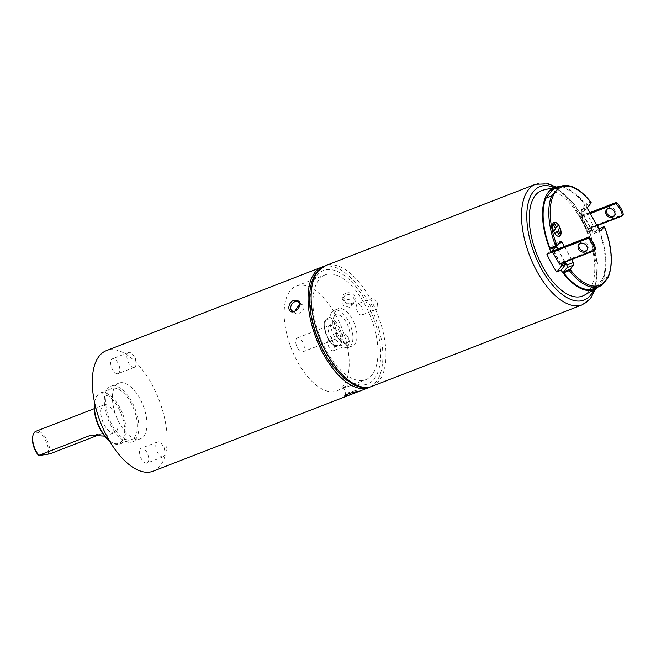 <?xml version="1.0" encoding="UTF-8"?>
<svg xmlns="http://www.w3.org/2000/svg" width="656" height="656" viewBox="0 0 656 656"><rect width="100%" height="100%" fill="white"/><g stroke="black" fill="none" stroke-linecap="round" stroke-linejoin="round"><path stroke-width="0.49" stroke-dasharray="3.28 2.46" d="M299.21 304.646L302.432 304.81L303.31 309.501L299.423 313.97L296.036 313.683L291.936 310.731M344.408 387.557C340.579 387.844 350.042 384.178 353.33 384.096C356.971 383.26 347.524 386.925 344.408 387.557L343.646 387.442L345.794 394.1A5.469 0.558 162.1 0 0 346.54 394.141A5.469 0.558 162.1 0 0 349.099 393.567M328.262 274.101A56.195 27.249 68.8 0 0 325.146 274.889A56.195 27.249 68.8 0 0 318.906 334.043A56.195 27.249 68.8 0 0 362.653 380.48A56.195 27.249 68.8 0 0 365.769 379.685A56.195 27.249 68.8 0 0 372.009 320.53A56.195 27.249 68.8 0 0 328.262 274.101M299.464 285.262A56.195 27.249 68.8 0 0 296.348 286.057A56.195 27.249 68.8 0 0 290.116 345.212A56.195 27.249 68.8 0 0 333.863 391.64A56.195 27.249 68.8 0 0 336.971 390.853A56.195 27.249 68.8 0 0 343.211 331.69A56.195 27.249 68.8 0 0 299.464 285.262M351.665 303.507A5.469 4.395 27.2 0 1 345.474 302.154A5.469 4.395 27.2 0 1 344.006 296.692A5.469 4.395 27.2 0 1 346.081 294.888A5.469 4.395 27.2 0 1 352.272 296.233A5.469 4.395 27.2 0 1 353.74 301.703A5.469 4.395 27.2 0 1 351.665 303.507M344.113 298.718L342.063 300.473L343.572 305.844L349.697 307.328L351.788 305.475L350.361 299.94L344.113 298.718M345.802 293.371C338.348 295.544 345.687 306.885 352.567 303.802C360.242 301.252 352.887 289.903 345.802 293.371M351.657 392.788A5.469 0.558 162.1 0 0 356.2 390.73A5.469 0.558 162.1 0 0 356.159 390.689A5.469 0.558 162.1 0 0 355.462 390.689A5.469 0.558 162.1 0 0 349.779 392.231A5.469 0.558 162.1 0 0 345.802 394.035A5.469 0.558 162.1 0 0 345.794 394.1M94.546 402.431A26.355 12.776 -111.2 0 1 94.89 400.89A26.355 12.776 -111.2 0 1 101.36 393.838A26.355 12.776 -111.2 0 1 122.369 417.077A26.355 12.776 -111.2 0 1 117.49 443.735A26.355 12.776 -111.2 0 1 110.749 441.8A26.355 12.776 -111.2 0 1 109.454 440.889M109.298 440.627A27.355 13.259 68.8 0 0 111.61 442.357A27.355 13.259 68.8 0 0 118.605 444.358A27.355 13.259 68.8 0 0 120.122 443.973A27.355 13.259 68.8 0 0 123.156 415.182A27.355 13.259 68.8 0 0 101.86 392.583A27.355 13.259 68.8 0 0 100.352 392.969A27.355 13.259 68.8 0 0 95.153 399.906A27.355 13.259 68.8 0 0 94.612 402.735M146.591 463.177A7.954 3.854 -111.2 0 1 140.4 456.601A7.954 3.854 -111.2 0 1 141.286 448.22A7.954 3.854 -111.2 0 1 141.721 448.114A7.954 3.854 -111.2 0 1 147.92 454.69A7.954 3.854 -111.2 0 1 147.034 463.062A7.954 3.854 -111.2 0 1 146.591 463.177M162.819 456.888A7.954 3.854 -111.2 0 1 156.62 450.311A7.954 3.854 -111.2 0 1 157.506 441.939A7.954 3.854 -111.2 0 1 157.948 441.824A7.954 3.854 -111.2 0 1 162.59 445.203A7.954 3.854 -111.2 0 1 164.812 450.934A7.954 3.854 -111.2 0 1 163.254 456.773A7.954 3.854 -111.2 0 1 162.819 456.888M117.678 373.74A7.954 3.854 -111.2 0 1 111.479 367.163A7.954 3.854 -111.2 0 1 112.365 358.791A7.954 3.854 -111.2 0 1 112.807 358.676A7.954 3.854 -111.2 0 1 118.998 365.253A7.954 3.854 -111.2 0 1 118.121 373.625A7.954 3.854 -111.2 0 1 117.678 373.74M133.898 367.45A7.954 3.854 -111.2 0 1 127.707 360.874A7.954 3.854 -111.2 0 1 128.592 352.502A7.954 3.854 -111.2 0 1 129.027 352.387A7.954 3.854 -111.2 0 1 133.676 355.773A7.954 3.854 -111.2 0 1 135.89 361.497A7.954 3.854 -111.2 0 1 134.341 367.335A7.954 3.854 -111.2 0 1 133.898 367.45M49.799 453.895A14.916 7.232 68.8 0 0 46.117 438.552A14.916 7.232 68.8 0 0 36.72 431.074A14.916 7.232 68.8 0 0 35.9 431.287M104.853 404.662A14.916 7.232 -111.2 0 1 116.473 416.995A14.916 7.232 -111.2 0 1 114.816 432.698A14.916 7.232 -111.2 0 1 113.988 432.911A14.916 7.232 -111.2 0 1 102.377 420.578A14.916 7.232 -111.2 0 1 104.033 404.875A14.916 7.232 -111.2 0 1 104.853 404.662M104.689 436.142L114.816 432.698M105.878 436.051C107.879 435.74 106.485 434.977 101.705 433.772L96.547 435.764M113.217 388.18A27.355 13.259 -111.2 0 1 134.513 410.779A27.355 13.259 -111.2 0 1 131.479 439.577A27.355 13.259 -111.2 0 1 129.962 439.963A27.355 13.259 -111.2 0 1 108.666 417.364A27.355 13.259 -111.2 0 1 111.7 388.565A27.355 13.259 -111.2 0 1 113.217 388.18M130.724 442.316A29.84 14.465 68.8 0 0 132.373 441.89A29.84 14.465 68.8 0 0 135.685 410.484A29.84 14.465 68.8 0 0 112.455 385.826A29.84 14.465 68.8 0 0 110.807 386.245A29.84 14.465 68.8 0 0 107.494 417.659A29.84 14.465 68.8 0 0 130.724 442.316M138.834 439.167A29.84 14.465 68.8 0 0 140.482 438.749A29.84 14.465 68.8 0 0 143.795 407.335A29.84 14.465 68.8 0 0 120.573 382.686A29.84 14.465 68.8 0 0 118.916 383.104A29.84 14.465 68.8 0 0 115.604 414.518A29.84 14.465 68.8 0 0 138.834 439.167M370.271 386.925A64.649 31.34 68.8 0 0 375.445 317.98A64.649 31.34 68.8 0 0 325.671 266.098A64.649 31.34 68.8 0 0 323.597 266.516M153.069 471.205A64.649 31.34 68.8 0 0 160.244 403.153A64.649 31.34 68.8 0 0 109.913 349.73A64.649 31.34 68.8 0 0 106.329 350.648M32.8 436.06A13.924 6.749 -111.2 0 1 42.656 435.961A13.924 6.749 -111.2 0 1 48.306 454.296M90.782 435.207L101.705 433.772M353.33 384.096L354.043 384.08L356.2 390.73M297.603 309.312L297.447 309.476A5.469 3.838 -54.2 0 0 297.603 309.312A5.469 3.838 -54.2 0 0 298.775 307.689A5.469 3.838 -54.2 0 0 298.857 307.533M332.034 311.961A19.893 9.643 -111.2 0 1 334.216 310.313A19.893 9.643 -111.2 0 1 349.32 322.859A19.893 9.643 -111.2 0 1 350.771 345.761A19.893 9.643 -111.2 0 1 348.59 347.409A19.893 9.643 -111.2 0 1 333.486 334.863A19.893 9.643 -111.2 0 1 332.034 311.961M336.093 310.395A19.893 9.643 -111.2 0 1 338.266 308.738A19.893 9.643 -111.2 0 1 353.379 321.284A19.893 9.643 -111.2 0 1 354.822 344.187A19.893 9.643 -111.2 0 1 352.649 345.835A19.893 9.643 -111.2 0 1 337.537 333.289A19.893 9.643 -111.2 0 1 336.093 310.395M334.38 316.192A14.916 7.232 -111.2 0 1 336.011 314.954A14.916 7.232 -111.2 0 1 347.344 324.359A14.916 7.232 -111.2 0 1 348.426 341.538A14.916 7.232 -111.2 0 1 346.794 342.768A14.916 7.232 -111.2 0 1 335.462 333.363A14.916 7.232 -111.2 0 1 334.38 316.192M296.52 338.562A7.462 3.616 -111.2 0 1 297.34 337.938A7.462 3.616 -111.2 0 1 303.006 342.645A7.462 3.616 -111.2 0 1 303.548 351.231A7.462 3.616 -111.2 0 1 302.728 351.854A7.462 3.616 -111.2 0 1 297.07 347.147A7.462 3.616 -111.2 0 1 296.52 338.562M328.968 325.983A7.462 3.616 -111.2 0 1 329.788 325.368A7.462 3.616 -111.2 0 1 335.446 330.066A7.462 3.616 -111.2 0 1 335.995 338.66A7.462 3.616 -111.2 0 1 335.175 339.275A7.462 3.616 -111.2 0 1 329.509 334.568A7.462 3.616 -111.2 0 1 328.968 325.983M553.82 222.482L556.641 227.394M555.009 233.684L557.042 231.191M559.699 236.168A7.462 3.616 68.8 0 0 560.708 234.905A7.462 3.616 68.8 0 0 560.749 234.799M560.79 234.873L557.887 229.994L559.929 227.501L558.051 229.928M560.003 227.476L559.929 227.501A7.462 3.616 68.8 0 0 558.518 224.967M571.606 259.546L564.365 246.476M559.945 227.55A7.462 3.616 68.8 0 0 559.929 227.501L557.887 229.994M560.454 186.345A53.71 26.043 -111.2 0 1 590.416 202.22L584.742 204.418A53.71 26.043 68.8 0 0 554.779 188.543M601.232 285.549L595.55 287.746A53.71 26.043 68.8 0 1 593.606 288.697M602.479 279.054A53.71 26.043 68.8 0 0 598.444 229.133L604.119 226.935A53.71 26.043 -111.2 0 1 608.153 276.857L602.479 279.054L595.55 287.746M556.206 245.984L555.558 244.819A1.993 0.968 68.8 0 0 554.172 243.802A1.993 0.968 68.8 0 0 553.951 243.966L550.72 248.025L557.215 245.508M584.742 204.418A1.993 0.968 -111.2 0 1 584.545 205.558L581.314 209.617A1.993 0.968 68.8 0 0 581.585 212.15L592.827 232.421A1.993 0.968 68.8 0 0 594.213 233.438A1.993 0.968 68.8 0 0 594.434 233.274L597.665 229.215A1.993 0.968 -111.2 0 1 597.878 229.051A1.993 0.968 -111.2 0 1 598.444 229.133M565.111 262.056L557.871 248.993M590.416 202.22L591.187 202.737M554.927 233.708A7.462 3.616 68.8 0 0 559.379 236.316A7.462 3.616 68.8 0 0 559.42 236.299M552.737 223.778A7.462 3.616 68.8 0 0 553.516 231.174M586.931 250.207A4.969 4.182 -141.5 0 0 587.407 249.723A4.969 4.182 -141.5 0 0 586.931 244.139A4.969 4.182 -141.5 0 0 581.175 242.4A4.969 4.182 -141.5 0 0 579.625 243.532A4.969 4.182 -141.5 0 0 579.256 244.089M606.874 209.428A4.969 4.182 38.5 0 1 607.243 208.862A4.969 4.182 38.5 0 1 608.784 207.731A4.969 4.182 38.5 0 1 614.549 209.469A4.969 4.182 38.5 0 1 615.016 215.061A4.969 4.182 38.5 0 1 614.549 215.545M334.043 350.214A5.97 2.895 -111.2 0 1 333.387 350.714A5.97 2.895 -111.2 0 1 328.853 346.95A5.97 2.895 -111.2 0 1 328.418 340.079A5.97 2.895 -111.2 0 1 329.074 339.587A5.97 2.895 -111.2 0 1 333.609 343.35A5.97 2.895 -111.2 0 1 334.043 350.214M348.639 344.556A5.97 2.895 -111.2 0 1 347.992 345.056A5.97 2.895 -111.2 0 1 343.457 341.292A5.97 2.895 -111.2 0 1 343.022 334.421A5.97 2.895 -111.2 0 1 343.678 333.92A5.97 2.895 -111.2 0 1 347.491 336.38A5.97 2.895 -111.2 0 1 349.156 340.669A5.97 2.895 -111.2 0 1 348.639 344.556M362.497 314.503A5.97 2.895 -111.2 0 1 361.841 314.995A5.97 2.895 -111.2 0 1 357.307 311.231A5.97 2.895 -111.2 0 1 356.872 304.359A5.97 2.895 -111.2 0 1 357.528 303.867A5.97 2.895 -111.2 0 1 362.063 307.631A5.97 2.895 -111.2 0 1 362.497 314.503M377.093 308.837A5.97 2.895 -111.2 0 1 376.437 309.337A5.97 2.895 -111.2 0 1 371.911 305.573A5.97 2.895 -111.2 0 1 371.476 298.701A5.97 2.895 -111.2 0 1 372.124 298.209A5.97 2.895 -111.2 0 1 375.937 300.661A5.97 2.895 -111.2 0 1 377.602 304.95A5.97 2.895 -111.2 0 1 377.093 308.837M598.297 286.885A54.702 26.519 68.8 0 0 599.953 285.089A54.702 26.519 68.8 0 0 598.789 228.698M597.501 225.541A54.702 26.519 68.8 0 0 597.181 224.803L593.336 226.115A55.325 26.822 68.8 0 0 583.504 208.37L587.35 207.066A54.702 26.519 68.8 0 0 559.47 186.722M543.398 190.035A56.572 27.429 -111.2 0 1 585.357 228.042A56.572 27.429 -111.2 0 1 588.662 291.395A56.572 27.429 -111.2 0 1 584.193 295.274M559.593 264.179L560.027 262.917L553.188 250.83M594.246 250.748L595.582 249.132L560.027 262.917M586.808 229.297L587.71 228.878L587.645 228.247L580.74 216.168L580.248 217.472L586.808 229.297L596.821 225.418M621.855 216.078L623.2 214.463L587.645 228.247M583.504 208.37L578.772 214.307A0.992 0.484 68.8 0 0 578.912 215.57L582.963 213.995A0.992 0.484 -111.2 0 1 582.831 212.733L587.35 207.066M557.584 249.108L564.824 262.17M582.963 213.995L591.86 230.051A0.992 0.484 68.8 0 0 592.557 230.559A0.992 0.484 68.8 0 0 592.663 230.477L597.181 224.803M553.147 249.993L552.467 248.763A0.992 0.484 -111.2 0 0 551.77 248.255A0.992 0.484 -111.2 0 0 551.663 248.337L546.932 254.274M560.765 263.745L553.525 250.674M593.336 226.115L588.612 232.044A0.992 0.484 -111.2 0 1 588.506 232.126A0.992 0.484 -111.2 0 1 587.809 231.625L578.912 215.57M340.316 344.679A14.916 7.232 68.8 0 0 339.226 327.508A14.916 7.232 68.8 0 0 327.902 318.094A14.916 7.232 68.8 0 0 326.27 319.333A14.916 7.232 68.8 0 0 327.352 336.503A14.916 7.232 68.8 0 0 338.685 345.917A14.916 7.232 68.8 0 0 340.316 344.679M325.925 320.489A13.924 6.749 -111.2 0 1 337.168 326.434A13.924 6.749 -111.2 0 1 339.037 344.146A13.924 6.749 -111.2 0 1 327.795 338.201A13.924 6.749 -111.2 0 1 325.925 320.489M584.545 205.558L591.04 203.048M597.665 229.215L598.707 228.813M581.314 209.617L587.809 207.099M581.585 212.15L588.071 209.633M592.827 232.421L599.313 229.912M594.434 233.274L600.429 230.945M555.558 244.819L558.748 243.581M553.951 243.966L560.445 241.457M371.911 386.376A64.649 31.34 68.8 0 0 378.979 381.013A64.649 31.34 68.8 0 0 374.273 306.59A64.649 31.34 68.8 0 0 325.171 265.811M316.799 275.577A60.869 29.512 -111.2 0 1 365.941 301.571A60.869 29.512 -111.2 0 1 374.117 378.996A60.869 29.512 -111.2 0 1 324.974 353.01A60.869 29.512 -111.2 0 1 316.799 275.577M535.575 184.254A64.649 31.34 -111.2 0 1 584.676 225.024A64.649 31.34 -111.2 0 1 589.383 299.448A64.649 31.34 -111.2 0 1 582.307 304.81M593.77 289.886A60.869 29.512 68.8 0 0 589.539 232.675A60.869 29.512 68.8 0 0 554.099 187.559M594.746 250.116L560.093 263.548M589.031 237.308L553.467 251.092M596.993 225.721L587.202 229.51M622.364 215.447L587.71 228.878M616.64 202.638L581.085 216.423M589.769 212.683L580.683 216.209M589.965 213.044L580.183 216.841M590.269 213.585L580.248 217.472M551.663 248.337L555.714 246.771M552.467 248.763L554.869 247.837M578.772 214.307L582.831 212.733M588.612 232.044L592.663 230.477M587.809 231.625L591.86 230.051M296.348 286.057L325.146 274.889M342.063 300.473L344.006 296.692M345.802 394.035L344.917 395.74M157.506 441.939L141.286 448.22M128.592 352.502L112.365 358.791M120.122 443.973L131.479 439.577M132.373 441.89L140.482 438.749M110.807 386.245L118.916 383.104M100.352 392.969L111.7 388.565M94.21 408.68L104.033 404.875M135.89 361.497L135.366 358.406L133.676 355.773M134.341 367.335L118.121 373.625M164.812 450.934L164.279 447.843L162.59 445.203M163.254 456.773L147.034 463.062M110.749 441.8L111.61 442.357M94.89 400.89L95.153 399.906M356.159 390.689L357.946 391.583M351.796 305.475L353.74 301.703M302.432 304.81L298.332 301.858M336.971 390.853L365.769 379.685M334.216 310.313L338.266 308.738M348.59 347.409L352.649 345.835M336.011 314.954L327.902 318.094L325.958 319.554C319.152 325.835 332.33 351.231 338.685 345.917L346.794 342.768M297.34 337.938L329.788 325.368M302.728 351.854L335.175 339.275M597.878 229.051L598.674 228.747M594.213 233.438L600.699 230.92M554.172 243.802L560.659 241.285M556.099 187.091L574.984 204.902L589.982 232.503L597.501 262.99L595.558 288.878M586.571 250.772L587.407 249.723M614.18 216.111L615.016 215.061M347.992 345.056L333.387 350.714M376.437 309.337L361.841 314.995M597.001 225.738L587.153 229.551M377.602 304.95L377.208 302.637L375.937 300.661M372.124 298.209L357.528 303.867M349.156 340.669L348.754 338.357L347.491 336.38M343.678 333.92L329.074 339.587M551.77 248.255L555.829 246.689M588.506 232.126L592.557 230.559M589.76 212.667L580.74 216.168M606.406 209.912L607.243 208.862M578.789 244.581L579.625 243.532"/><path stroke-width="0.98" d="M294.733 311.354L299.21 304.646M298.857 307.533A5.469 3.838 -54.2 0 0 298.332 301.858A5.469 3.838 -54.2 0 0 295.028 301.629A5.469 3.838 -54.2 0 0 291.002 306.016A5.469 3.838 -54.2 0 0 291.936 310.731A5.469 3.838 -54.2 0 0 295.241 310.952A5.469 3.838 -54.2 0 0 297.447 309.476L294.593 311.452C287.131 314.626 286.844 302.342 294.339 300.169L299.308 301.186L298.898 307.459L297.447 309.476M345.778 396.027C341.268 396.298 352.994 391.755 357.135 391.624C361.415 390.648 349.705 395.191 345.778 396.027L344.925 395.74M96.547 435.764L49.799 453.895L38.737 455.559A13.924 6.749 -111.2 0 1 32.8 436.06L33.062 435.067A14.916 7.232 68.8 0 0 38.868 455.338L90.782 435.207L104.689 436.142M323.597 266.516A64.649 31.34 68.8 0 0 322.088 267.008A64.649 31.34 68.8 0 0 314.913 335.06A64.649 31.34 68.8 0 0 365.244 388.483A64.649 31.34 68.8 0 0 368.828 387.573A64.649 31.34 68.8 0 0 370.271 386.925M357.135 391.624L357.938 391.591M322.088 267.008L106.329 350.648A64.649 31.34 68.8 0 0 99.154 418.7A64.649 31.34 68.8 0 0 149.486 472.115A64.649 31.34 68.8 0 0 153.069 471.205L368.828 387.573M94.612 402.735A27.355 13.259 68.8 0 0 109.298 440.627M109.454 440.889A26.355 12.776 -111.2 0 1 94.546 402.431M94.21 408.68L35.9 431.287A14.916 7.232 68.8 0 0 33.062 435.067M349.099 393.567A5.469 0.558 162.1 0 0 351.657 392.788M553.82 222.482L553.902 222.458A7.462 3.616 68.8 0 0 553.328 222.958A7.462 3.616 68.8 0 0 552.901 223.712L555.558 228.69L553.598 231.15A7.462 3.616 68.8 0 0 555.009 233.684A7.462 3.616 68.8 0 0 559.461 236.283A7.462 3.616 68.8 0 0 559.699 236.168L556.985 231.265L559.781 236.135A7.462 3.616 68.8 0 0 560.79 234.873L558.051 229.928L560.003 227.476A7.462 3.616 68.8 0 0 558.6 224.942L556.624 227.353L558.518 224.967A7.462 3.616 68.8 0 0 554.066 222.368A7.462 3.616 68.8 0 0 553.82 222.482A7.462 3.616 68.8 0 0 553.254 222.991A7.462 3.616 68.8 0 0 552.819 223.745A7.462 3.616 68.8 0 0 553.598 231.15L553.68 231.117A7.462 3.616 68.8 0 0 555.083 233.651L555.009 233.684M553.902 222.458L556.641 227.394L558.6 224.942M552.901 223.712L555.64 228.657L553.598 231.15M555.64 228.657L553.68 231.117M559.781 236.135L557.042 231.191L555.083 233.651M604.52 226.55C612.122 247.197 613.368 264.065 608.26 277.152L601.232 285.549A53.71 26.043 -111.2 0 1 599.281 286.5A53.71 26.043 -111.2 0 1 569.318 270.625L570.171 269.477A1.993 0.968 -111.2 0 1 570.326 269.165L573.557 265.114A1.993 0.968 68.8 0 0 573.287 262.58L571.606 259.546M551.589 195.988L545.907 198.186A53.71 26.043 68.8 0 0 549.941 248.107L555.624 245.91A53.71 26.043 -111.2 0 1 551.589 195.988L555.862 191.331A52.718 25.559 68.8 0 1 591.187 202.737L590.416 202.22L591.187 202.737A1.993 0.968 -111.2 0 1 591.04 203.048L587.809 207.099A1.993 0.968 68.8 0 0 588.071 209.633L599.313 229.912A1.993 0.968 68.8 0 0 600.699 230.92A1.993 0.968 68.8 0 0 600.921 230.756L604.151 226.705A1.993 0.968 -111.2 0 1 604.373 226.541A1.993 0.968 -111.2 0 1 604.381 226.533L604.119 226.935L604.381 226.533A52.718 25.559 68.8 0 1 605.504 280.883A52.718 25.559 68.8 0 1 570.171 269.477M564.365 246.476L562.044 242.302A1.993 0.968 68.8 0 0 560.659 241.285A1.993 0.968 68.8 0 0 560.445 241.457L557.215 245.508A1.993 0.968 -111.2 0 1 556.993 245.672A1.993 0.968 -111.2 0 1 556.985 245.68L555.624 245.91M552.819 223.745L555.558 228.69L553.582 231.101M560.749 234.799A7.462 3.616 68.8 0 0 559.945 227.55M550.72 248.025A1.993 0.968 -111.2 0 1 550.507 248.189L556.993 245.672A52.718 25.559 68.8 0 1 555.862 191.331L558.51 187.296L552.836 189.494L545.907 198.186M558.51 187.296A53.71 26.043 -111.2 0 1 560.454 186.345L554.779 188.543A53.71 26.043 68.8 0 0 552.836 189.494M569.318 270.625L563.643 272.822A53.71 26.043 68.8 0 0 593.606 288.697L601.232 285.549M550.507 248.189A1.993 0.968 -111.2 0 1 549.941 248.107M563.643 272.822A1.993 0.968 -111.2 0 1 563.832 271.682L567.063 267.623A1.993 0.968 68.8 0 0 566.8 265.098L565.111 262.056M557.871 248.993L556.206 245.984M556.928 231.338L559.699 236.168M552.778 223.852L555.476 228.723M556.6 227.312L558.518 224.967M558.436 225A7.462 3.616 68.8 0 0 554.025 222.384M560.708 234.725A7.462 3.616 68.8 0 0 559.88 227.624M579.256 244.089A4.969 4.182 -141.5 0 0 580.363 249.411A4.969 4.182 -141.5 0 0 585.857 250.854A4.969 4.182 -141.5 0 0 586.931 250.207M580.339 243.45A4.969 4.182 38.5 0 1 586.095 245.188A4.969 4.182 38.5 0 1 586.571 250.772A4.969 4.182 38.5 0 1 585.021 251.904A4.969 4.182 38.5 0 1 579.256 250.166A4.969 4.182 38.5 0 1 578.789 244.581A4.969 4.182 38.5 0 1 580.339 243.45M614.549 215.545A4.969 4.182 38.5 0 1 613.475 216.185A4.969 4.182 38.5 0 1 607.981 214.742A4.969 4.182 38.5 0 1 606.874 209.428M607.948 208.788A4.969 4.182 38.5 0 1 613.713 210.519A4.969 4.182 38.5 0 1 614.18 216.111A4.969 4.182 38.5 0 1 612.638 217.234A4.969 4.182 38.5 0 1 606.874 215.496A4.969 4.182 38.5 0 1 606.406 209.912A4.969 4.182 38.5 0 1 607.948 208.788M598.789 228.698A54.702 26.519 68.8 0 0 597.501 225.541M551.204 252.437L546.932 254.274A55.325 26.822 68.8 0 0 556.772 272.019L561.495 266.082L565.554 264.516L561.036 270.182A54.702 26.519 68.8 0 0 595.632 288.845L584.193 295.274A56.572 27.429 -111.2 0 1 540.347 262.162A56.572 27.429 -111.2 0 1 535.386 195.283A56.572 27.429 -111.2 0 1 543.398 190.035L556.181 187.075A54.702 26.519 68.8 0 0 548.432 192.151A54.702 26.519 68.8 0 0 551.204 252.437L555.714 246.771A0.992 0.484 68.8 0 1 555.829 246.689A0.992 0.484 68.8 0 1 556.518 247.197L557.584 249.108M559.47 186.722A54.702 26.519 68.8 0 0 556.181 187.075M553.123 250.838L587.965 237.324L587.218 238.071L588.194 238.358A1.492 1.255 -141.5 0 1 588.752 238.768A24.862 20.926 -141.5 0 1 594.73 249.559A1.492 1.255 38.5 0 1 594.746 250.182L559.535 264.22L552.631 252.142L553.188 250.83M594.746 250.182L559.191 263.966M594.746 250.116L595.582 249.132A1.492 1.255 -141.5 0 0 595.566 248.509A24.862 20.926 38.5 0 0 589.588 237.718A1.492 1.255 38.5 0 0 589.031 237.308L553.065 250.879M589.76 212.667L615.582 202.663L614.836 203.409L615.804 203.688A1.492 1.255 -141.5 0 1 616.361 204.106A24.862 20.926 -141.5 0 1 622.347 214.889A1.492 1.255 38.5 0 1 622.364 215.512L596.993 225.721M622.364 215.512L596.821 225.418M622.364 215.447L623.2 214.463A1.492 1.255 38.5 0 0 623.184 213.84A24.862 20.926 -141.5 0 0 617.206 203.057A1.492 1.255 -141.5 0 0 616.64 202.638L589.769 212.683M564.824 262.17L565.423 263.245A0.992 0.484 68.8 0 1 565.554 264.516M595.632 288.845A54.702 26.519 68.8 0 0 598.297 286.885M556.772 272.019L561.036 270.182M560.765 263.745L561.364 264.819A0.992 0.484 -111.2 0 1 561.495 266.082M553.525 250.674L553.147 249.993M598.707 228.813L604.151 226.705M600.429 230.945L600.921 230.756M563.832 271.682L570.326 269.165M567.063 267.623L573.557 265.114M566.8 265.098L573.287 262.58M558.748 243.581L562.044 242.302M325.171 265.811A64.649 31.34 68.8 0 0 318.094 271.174A64.649 31.34 68.8 0 0 322.801 345.597A64.649 31.34 68.8 0 0 371.911 386.376C367.86 387.909 363.522 388.032 358.889 386.745L354.806 385.277L344.138 378.381L332.321 365.49C326.54 357.618 321.678 348.697 317.725 338.717C307.41 312.781 306.541 284.638 316.922 272.035L325.171 265.811L535.575 184.254L548.588 183.885L556.099 187.091M371.911 386.376L582.307 304.81A64.649 31.34 -111.2 0 1 533.205 264.04A64.649 31.34 -111.2 0 1 528.498 189.617A64.649 31.34 -111.2 0 1 535.575 184.254M554.099 187.559A60.869 29.512 68.8 0 0 533.361 191.634A60.869 29.512 68.8 0 0 541.536 269.058A60.869 29.512 68.8 0 0 590.687 295.044A60.869 29.512 68.8 0 0 593.77 289.886M588.194 238.358L552.631 252.142M587.218 238.071L552.565 251.502M614.836 203.409L589.965 213.044M615.804 203.688L590.269 213.585M554.869 247.837L556.518 247.197M561.364 264.819L565.423 263.245M622.347 214.889L623.184 213.84M616.361 204.106L617.206 203.057M588.752 238.768L589.588 237.718M594.73 249.559L595.566 248.509M598.674 228.747L604.373 226.541M591.122 202.384C580.043 188.625 569.818 183.278 560.454 186.345M595.558 288.878L590.564 298.595L582.307 304.81M594.377 250.715L559.535 264.22M621.995 216.045L597.001 225.738M622.2 215.89L622.946 214.963M594.582 250.559L595.328 249.624"/></g></svg>
